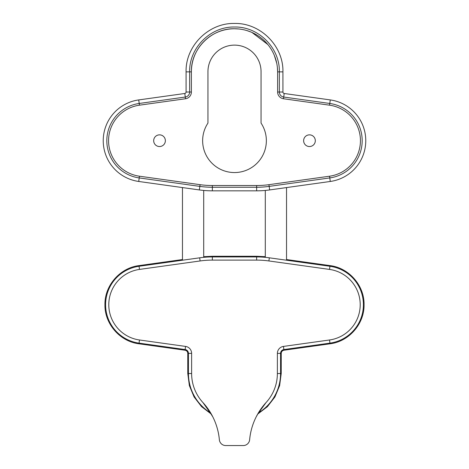 <?xml version="1.0" encoding="UTF-8"?>
<svg xmlns="http://www.w3.org/2000/svg" width="469" height="469" viewBox="0 0 469 469"><rect width="100%" height="100%" fill="white"/><g stroke="black" fill="none" stroke-linecap="round" stroke-linejoin="round"><path stroke-width="0.7" d="M210.769 413.371A46.372 46.372 0 0 1 210.505 413.207L212.832 416.9M256.168 416.9L259.41 411.219A63.714 63.714 0 0 1 266.111 402.496L257.827 413.822M286.536 259.539L330.041 265.612C348.983 267.875 364.472 285.557 364.055 304.709C364.46 323.856 348.983 341.543 330.041 343.795L283.98 350.22C282.285 350.595 281.371 351.644 281.236 353.374L281.224 373.523L279.618 385.67L274.91 396.985L267.412 406.687L257.669 414.098M261.051 71.669A26.551 26.551 0 0 0 234.5 45.124A26.551 26.551 0 0 0 207.949 71.669L207.949 123.089A31.857 31.857 0 0 0 255.476 164.672A31.857 31.857 0 0 0 261.051 123.089L261.051 71.669M159.524 134.855A5.839 5.839 0 0 0 153.685 140.694A5.839 5.839 0 0 0 159.524 146.539A5.839 5.839 0 0 0 165.369 140.694A5.839 5.839 0 0 0 159.524 134.855M309.476 134.855A5.839 5.839 0 0 0 303.631 140.694A5.839 5.839 0 0 0 309.476 146.539A5.839 5.839 0 0 0 315.315 140.694A5.839 5.839 0 0 0 309.476 134.855M277.408 67.647L277.613 71.874A43.113 43.113 0 0 0 234.5 28.761A43.113 43.113 0 0 0 191.387 71.874C190.801 48.805 211.472 28.175 234.5 28.761L238.674 28.961M203.704 256.672L212.346 256.267L256.654 256.267L265.296 256.672M266.111 402.496A42.878 42.878 0 0 0 277.378 373.523L277.39 353.374A7.029 7.029 0 0 1 283.446 346.415L329.514 339.984A35.626 35.626 0 0 0 329.514 269.417L268.895 260.957A88.541 88.541 0 0 0 256.654 260.107L212.346 260.107A88.541 88.541 0 0 0 200.105 260.957L139.486 269.417L139.053 266.275L199.671 257.815A91.719 91.719 0 0 1 203.704 257.34L203.704 256.971M246.952 30.596L250.968 32.027M251.988 32.467L267.817 44.508M268.01 44.743L268.837 45.798M274.359 55.448L276.745 63.274M191.387 71.874L191.387 92.018A6.795 6.795 0 0 1 185.531 98.754L139.457 105.179A35.861 35.861 0 0 0 139.457 176.209L200.075 184.675A88.776 88.776 0 0 0 212.346 185.525L256.654 185.525A88.776 88.776 0 0 0 268.925 184.675L329.543 176.209A35.861 35.861 0 0 0 329.543 105.179L283.481 98.754A6.795 6.795 0 0 1 277.625 92.024L277.613 71.874L279.348 71.874C279.964 47.908 258.454 26.405 234.488 27.026C210.528 26.416 189.036 47.914 189.652 71.874L191.387 71.874L189.652 71.874L189.652 92.018L191.387 92.018M234.5 28.761L238.727 28.967M186.076 71.874L186.076 92.018A1.489 1.489 0 0 1 184.792 93.489L138.724 99.92A41.166 41.166 0 0 0 138.724 181.468L199.343 189.933A94.087 94.087 0 0 0 212.346 190.836L256.654 190.836A94.087 94.087 0 0 0 269.657 189.933L330.276 181.468A41.166 41.166 0 0 0 330.276 99.92L284.214 93.495A1.489 1.489 0 0 1 282.936 92.024L282.924 71.874C283.593 45.997 260.365 22.776 234.488 23.45C208.617 22.788 185.407 46.003 186.076 71.874L189.652 71.874M256.654 256.267L256.654 256.936A91.719 91.719 0 0 1 265.296 257.34L265.296 190.437M265.296 257.34A91.719 91.719 0 0 1 269.329 257.815L286.536 260.219L286.536 187.577M139.486 269.417A35.626 35.626 0 0 0 139.486 339.984L185.56 346.415A7.029 7.029 0 0 1 191.622 353.38L187.776 353.38C187.641 351.644 186.726 350.595 185.032 350.226L138.959 343.795C120.017 341.532 104.528 323.85 104.945 304.698C104.54 285.551 120.017 267.863 138.959 265.612L182.464 259.539M211.331 414.104L201.57 406.67L194.078 396.962L189.376 385.653L187.776 373.523L188.444 373.523L188.444 353.38A3.858 3.858 0 0 0 185.12 349.557L139.053 343.132A38.798 38.798 0 0 1 139.053 266.275L138.959 265.612M187.776 353.38L187.776 373.523M210.505 413.207L202.889 402.496A63.714 63.714 0 0 1 219.369 439.758A6.373 6.373 0 0 0 225.712 445.55L243.288 445.55A6.373 6.373 0 0 0 249.631 439.758A63.714 63.714 0 0 1 259.41 411.219A2.122 0.979 32.6 0 1 260.236 410.961M212.346 256.267L212.346 256.936A91.719 91.719 0 0 0 203.704 257.34L203.704 190.437M182.464 260.219L182.464 187.577M208.764 410.961A2.122 0.979 -32.6 0 1 209.59 411.219L211.173 413.822M281.224 373.523L280.556 373.523A46.056 46.056 0 0 1 258.812 412.644A2.122 2.087 30.3 0 0 258.091 413.365M210.909 413.365A2.122 2.087 -30.3 0 0 210.188 412.644A46.056 46.056 0 0 1 188.444 373.523L191.622 373.523A42.878 42.878 0 0 0 202.889 402.496M277.378 373.523L280.556 373.523L280.562 353.374L277.39 353.374M186.076 92.018L189.652 92.018A5.065 5.065 0 0 1 185.29 97.036L185.531 98.754M184.792 93.489L185.29 97.036L139.217 103.467L139.457 105.179M138.724 99.92L139.217 103.467A37.59 37.59 0 0 0 139.217 177.927L139.457 176.209M138.724 181.468L139.217 177.927L199.835 186.386L200.075 184.675M199.343 189.933L199.835 186.386A90.511 90.511 0 0 0 212.346 187.26L212.346 185.525M212.346 190.836L212.346 187.26L256.654 187.26L256.654 185.525M256.654 190.836L256.654 187.26A90.511 90.511 0 0 0 269.165 186.386L268.925 184.675M269.657 189.933L269.165 186.386L329.783 177.927L329.543 176.209M330.276 181.468L329.783 177.927A37.59 37.59 0 0 0 329.783 103.467L329.543 105.179M330.276 99.92L329.783 103.467L283.722 97.036L283.481 98.754M284.214 93.495L283.722 97.036A5.065 5.065 0 0 1 279.36 92.024L277.625 92.024M282.936 92.024L279.36 92.024L279.348 71.874L282.924 71.874M286.536 260.219L329.947 266.275L329.514 269.417M330.041 265.612L329.947 266.275A38.798 38.798 0 0 1 329.947 343.132L329.514 339.984M191.622 353.38L191.622 373.523M330.041 343.795L329.947 343.132L283.886 349.557L283.446 346.415M283.98 350.22L283.886 349.557A3.858 3.858 0 0 0 280.562 353.374L281.236 353.374M185.56 346.415L185.032 350.226M139.486 339.984L138.959 343.795M200.105 260.957L199.671 257.815M256.654 260.107L256.654 256.936L212.346 256.936L212.346 260.107M269.329 257.815L268.895 260.957"/></g></svg>
